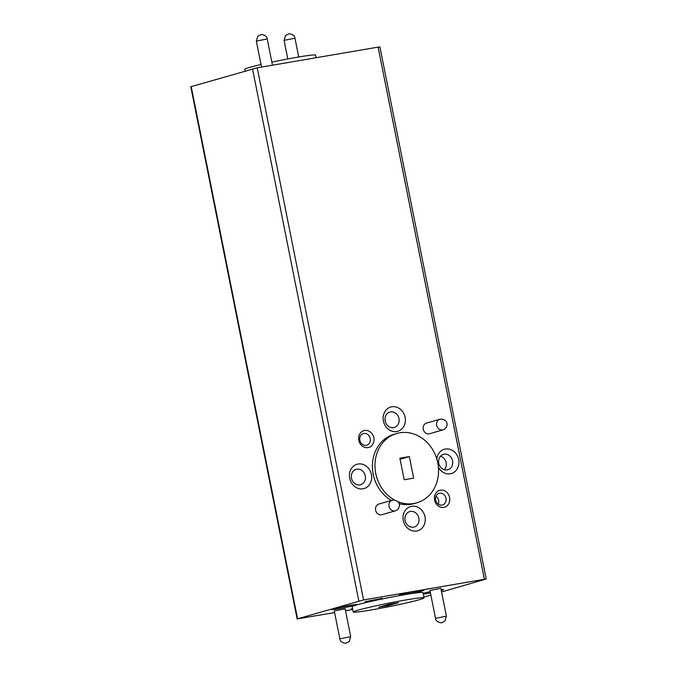 <?xml version="1.0" encoding="UTF-8"?>
<svg xmlns="http://www.w3.org/2000/svg" width="677" height="677" viewBox="0 0 677 677"><rect width="100%" height="100%" fill="white"/><g stroke="black" fill="none" stroke-linecap="round" stroke-linejoin="round"><path stroke-width="1.02" d="M430.208 591.732A12.635 0.609 168.7 0 0 423.083 593.297M423.269 594.211A12.635 0.609 168.7 0 0 425.215 593.89A12.635 0.609 168.7 0 0 430.445 592.917M417.548 590.953A12.635 0.609 168.7 0 0 399.193 595.125A12.635 0.609 168.7 0 0 405.599 594.414A12.635 0.609 168.7 0 0 418.183 591.893A12.635 0.609 168.7 0 0 423.937 590.183A12.635 0.609 168.7 0 0 417.548 590.953M349.891 605.416A12.635 0.609 168.7 0 0 331.535 609.596A12.635 0.609 168.7 0 0 337.941 608.885A12.635 0.609 168.7 0 0 350.517 606.355A12.635 0.609 168.7 0 0 356.28 604.654A12.635 0.609 168.7 0 0 349.891 605.416M352.522 608.53A12.635 0.609 168.7 0 0 351.151 609.063A12.635 0.609 168.7 0 0 352.632 609.088M369.549 601.227L365.115 601.718L382.234 598.299L369.549 601.227M345.143 608.801L334.277 610.967L339.837 638.8L350.703 636.634L345.143 608.801M440.829 588.338L429.963 590.505L435.523 618.338L446.388 616.172L440.829 588.338M438.4 467.232A12.635 10.993 73.8 0 0 450.307 473.782A12.635 10.993 73.8 0 0 458.684 459.548A12.635 10.993 73.8 0 0 445.364 449.037A12.635 10.993 73.8 0 0 436.792 458.955M444.087 454.174A8.031 6.99 73.8 0 0 443.427 454.326A8.031 6.99 73.8 0 0 438.848 463.61A8.031 6.99 73.8 0 0 447.235 469.906A8.031 6.99 73.8 0 0 447.895 469.753A8.031 6.99 73.8 0 0 452.473 460.47A8.031 6.99 73.8 0 0 444.087 454.174M391.78 406.784A12.635 10.993 73.8 0 0 383.402 421.018A12.635 10.993 73.8 0 0 396.73 431.528A12.635 10.993 73.8 0 0 405.108 417.286A12.635 10.993 73.8 0 0 391.78 406.784M390.511 411.921A8.031 6.99 73.8 0 0 389.842 412.073A8.031 6.99 73.8 0 0 385.264 421.356A8.031 6.99 73.8 0 0 393.65 427.652A8.031 6.99 73.8 0 0 394.319 427.5A8.031 6.99 73.8 0 0 398.897 418.217A8.031 6.99 73.8 0 0 390.511 411.921M358.091 464.033A12.635 10.993 73.8 0 0 349.704 478.267A12.635 10.993 73.8 0 0 363.033 488.777A12.635 10.993 73.8 0 0 371.411 474.543A12.635 10.993 73.8 0 0 358.091 464.033M356.813 469.169A8.031 6.99 73.8 0 0 356.144 469.322A8.031 6.99 73.8 0 0 351.575 478.605A8.031 6.99 73.8 0 0 359.952 484.901A8.031 6.99 73.8 0 0 360.621 484.749A8.031 6.99 73.8 0 0 365.199 475.466A8.031 6.99 73.8 0 0 356.813 469.169M411.667 506.286A12.635 10.993 73.8 0 0 403.289 520.528A12.635 10.993 73.8 0 0 416.609 531.03A12.635 10.993 73.8 0 0 424.995 516.796A12.635 10.993 73.8 0 0 411.667 506.286M410.389 511.423A8.031 6.99 73.8 0 0 409.729 511.584A8.031 6.99 73.8 0 0 405.151 520.858A8.031 6.99 73.8 0 0 413.537 527.155A8.031 6.99 73.8 0 0 414.197 527.002A8.031 6.99 73.8 0 0 418.775 517.727A8.031 6.99 73.8 0 0 410.389 511.423M443.799 507.344A8.742 7.608 -106.2 0 1 434.575 500.075A8.742 7.608 -106.2 0 1 440.372 490.224A8.742 7.608 -106.2 0 1 449.596 497.493A8.742 7.608 -106.2 0 1 443.799 507.344M439.627 493.245A6.042 5.255 73.8 0 0 439.128 493.355A6.042 5.255 73.8 0 0 435.683 500.337A6.042 5.255 73.8 0 0 441.988 505.067A6.042 5.255 73.8 0 0 442.487 504.957A6.042 5.255 73.8 0 0 445.931 497.976A6.042 5.255 73.8 0 0 439.627 493.245M368.026 447.59A8.742 7.608 -106.2 0 1 358.802 440.321A8.742 7.608 -106.2 0 1 364.598 430.47A8.742 7.608 -106.2 0 1 373.822 437.74A8.742 7.608 -106.2 0 1 368.026 447.59M363.854 433.483A6.042 5.255 73.8 0 0 363.354 433.602A6.042 5.255 73.8 0 0 359.91 440.575A6.042 5.255 73.8 0 0 366.215 445.314A6.042 5.255 73.8 0 0 366.714 445.195A6.042 5.255 73.8 0 0 370.158 438.222A6.042 5.255 73.8 0 0 363.854 433.483M395.351 510.813C400.022 509.375 402.451 500.785 392.872 500.032L378.824 504.069A5.543 4.824 73.8 0 0 375.667 510.475A5.543 4.824 73.8 0 0 381.456 514.816A5.543 4.824 73.8 0 0 381.913 514.715L395.351 510.813A5.543 4.824 -106.2 0 1 394.894 510.923A5.543 4.824 -106.2 0 1 389.106 506.574A5.543 4.824 -106.2 0 1 392.262 500.168A5.543 4.824 -106.2 0 1 392.728 500.066M443.012 429.844C447.675 428.406 450.103 419.816 440.524 419.063L426.485 423.1A5.543 4.824 73.8 0 0 423.32 429.506A5.543 4.824 73.8 0 0 429.108 433.855A5.543 4.824 73.8 0 0 429.565 433.745L443.012 429.844A5.543 4.824 -106.2 0 1 442.546 429.954A5.543 4.824 -106.2 0 1 436.758 425.605A5.543 4.824 -106.2 0 1 439.923 419.207A5.543 4.824 -106.2 0 1 440.38 419.097M271.849 62.123A36.093 1.735 -11.3 0 1 297.22 57.24A36.093 1.735 -11.3 0 1 315.55 55.116L316.057 57.689M424.005 597.884L422.939 592.578A36.093 1.735 168.7 0 0 404.618 594.702A36.093 1.735 168.7 0 0 352.158 606.727L353.216 612.025A36.093 1.735 168.7 0 0 371.546 609.909A36.093 1.735 168.7 0 0 424.005 597.884A36.093 1.735 168.7 0 0 405.675 600A36.093 1.735 168.7 0 0 353.216 612.025M399.015 503.646A36.093 31.413 73.8 0 0 411.261 504.255A36.093 31.413 73.8 0 0 414.256 503.57L416.812 502.825A36.093 31.413 73.8 0 0 437.384 461.113A36.093 31.413 73.8 0 0 399.692 432.815A36.093 31.413 73.8 0 0 396.705 433.5A36.093 31.413 73.8 0 0 374.982 464.134A36.093 31.413 73.8 0 0 394.412 499.981M397.729 501.589A36.093 31.413 73.8 0 0 413.825 503.51A36.093 31.413 73.8 0 0 416.812 502.825M423.844 597.106L430.877 595.083M441.556 591.986L486.213 578.987L363.566 599.957L297.127 618.922L334.599 612.583M297.127 618.922L190.787 86.758L257.226 67.802L379.873 46.823L486.213 578.987M345.524 610.705L352.709 609.469M396.705 433.5L394.141 434.245A36.093 31.413 73.8 0 0 372.435 464.566A36.093 31.413 73.8 0 0 391.34 500.438M409.331 456.569L399.879 458.194L404.186 479.756L413.639 478.131L409.331 456.569L400.09 459.251M441.26 590.505A12.635 0.609 168.7 0 0 443.553 589.65A12.635 0.609 168.7 0 0 441.125 589.802M388.133 605.653L398.541 602.632L389.089 604.256L378.68 607.277L388.133 605.653L387.921 604.595M245.108 70.958L244.769 69.257A36.093 1.735 -11.3 0 1 261.026 64.518M444.4 469.736A8.031 6.99 73.8 0 0 445.931 461.959A8.031 6.99 73.8 0 0 440.473 456.205M438.29 504.204A6.042 5.255 73.8 0 0 435.98 496.241M284.086 40.366L285.533 35.517L288.664 33.935C288.757 33.291 295.02 34.544 294.96 38.2L284.086 40.366L287.801 58.941M256.346 41.119L257.793 36.262L260.924 34.679C261.017 34.036 267.28 35.297 267.22 38.944L256.346 41.119L261.534 67.057M358.835 600.973L252.496 68.809M191.219 86.588L297.558 618.744M257.226 67.802L363.566 599.957M484.41 579.19L378.071 47.035M267.22 38.944L272.459 65.178M294.96 38.2L298.709 56.986M435.523 618.338C435.455 621.994 441.726 623.246 441.81 622.612L444.95 621.021L446.388 616.172M339.837 638.8C339.769 642.456 346.04 643.709 346.125 643.065L349.256 641.483L350.703 636.634"/></g></svg>
